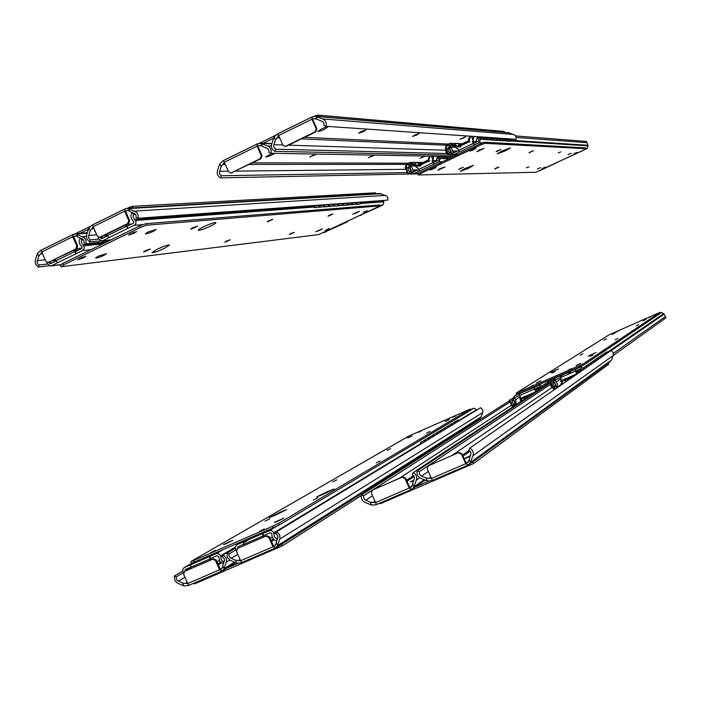 <?xml version="1.0" encoding="UTF-8"?>
<svg xmlns="http://www.w3.org/2000/svg" width="701" height="701" viewBox="0 0 701 701"><rect width="100%" height="100%" fill="white"/><g stroke="black" fill="none" stroke-linecap="round" stroke-linejoin="round"><path stroke-width="1.05" d="M416.657 135.065L419.014 133.567L414.939 134.951L412.591 136.45L416.657 135.065M373.51 155.105L368.402 157.725L374.606 155.131M324.537 129.247L327.954 126.925C327.209 126.636 325.001 127.345 321.321 129.045L317.912 131.367C318.666 131.648 320.874 130.938 324.537 129.247M363.32 131.692L365.843 130.027L361.19 131.56L358.667 133.225L363.32 131.692M463.536 138.027L465.736 136.677L459.961 139.28L463.536 138.027M272.225 153.256L265.679 156.893C266.485 157.155 268.728 156.437 272.409 154.737L274.941 153.309M315.415 154.045L309.807 156.954L316.782 154.071M424.604 156.043L419.943 158.4L425.489 156.06M259.598 143.144L276.08 135.039M314.477 116.173L317.904 115.078L504.08 131.455M275.423 139.955L273.592 145.817L274.257 148.007L275.703 149.182L274.888 151.32C271.962 149.716 270.91 147.236 271.734 143.88L274.109 137.002L275.423 139.955L278.753 135.74M316.204 128.739L311.945 119.205L278.665 135.556L282.897 145.046L284.711 146.378L286.534 146.194L315.818 131.858L315.135 131.823L316.204 128.739L316.887 128.782L312.628 119.258L311.945 119.205L315.275 118.495L317.238 119.258M221.139 166.601L219.352 172.411L220.009 174.584L221.437 175.749L220.64 177.87C217.748 176.266 216.714 173.804 217.52 170.483L219.842 163.675L221.139 166.601L224.416 162.457M262.025 155.64L260.982 158.689L260.237 158.68L261.28 155.631L262.025 155.64L257.819 146.185L257.074 146.167L260.308 145.431L262.253 146.185M315.135 131.823L285.815 146.167M260.237 158.68L231.391 172.796L260.982 158.689M261.28 155.631L257.074 146.167L224.329 162.255L223.312 160.59L219.842 163.675M231.391 172.796L230.384 173.007L228.517 171.675L224.329 162.255M221.437 175.749L407.43 172.542M261.026 143.433L267.563 145.931C270.542 147.412 271.681 149.848 270.98 153.239L268.895 152.52L268.965 150.601L267.791 148.665L262.34 146.378L261.131 143.39L257.539 143.758L257.074 146.167M270.98 153.239L453.398 156.568M220.64 177.87L417.936 173.83M273.714 138.141L263.348 143.241M274.888 151.32L456.22 155.228M275.703 149.182L447.553 153.501M315.967 116.427L322.6 118.925C325.623 120.414 326.771 122.868 326.044 126.285L323.932 125.575L323.897 123.262L322.819 121.685L317.29 119.398L316.055 116.401L312.366 116.795L311.945 119.205M326.044 126.285L516.085 139.333L516.067 136.826L514.885 135.118L508.286 132.62M278.665 135.556L277.578 133.9L274.109 137.002M232.171 172.788L230.909 172.963M286.534 146.194L285.193 146.36M316.887 128.782L315.818 131.858M530.569 151.819L529.001 152.862L533.365 150.846L530.569 151.819M496.133 168.056L494.643 169.064L498.972 167.066L496.133 168.056M571.271 153.282L568.099 154.483L571.271 153.282M558.241 152.809L560.774 151.907L558.241 152.809M497.71 150.645L496.071 151.784L500.829 149.585L497.71 150.645M505.255 150.917L510.468 147.858L502.38 150.811L497.167 153.869L505.255 150.917M479.282 149.988L476.908 151.714L484.093 148.384L479.282 149.988M460.233 168.398L458.682 169.493L463.405 167.32L460.233 168.398M526.39 167.767L528.957 166.847L526.39 167.767M440.123 168.59L437.888 170.247L445.012 166.952L440.123 168.59M468.47 168.319L473.517 165.357L465.333 168.354L460.294 171.316L468.47 168.319M540.637 167.635L537.439 168.853L540.637 167.635M440.21 158.663L438.922 161.782L414.773 173.287L413.643 173.515L411.452 171.841L408.622 166.049L411.689 167.259L412.731 169.107L412.942 171.289L413.704 171.876L418.62 169.642M419.61 170.983L418.55 169.493L432.999 162.606L434.05 164.104L433.384 162.606L438.248 160.292L438.633 159.048L436.609 156.262M480.465 139.376L479.186 142.61L454.756 154.246L453.521 154.474L451.4 152.8L448.544 146.973L451.698 148.244L452.907 152.24L453.643 152.827L458.682 150.557M459.646 151.915L458.612 150.4L473.236 143.433L474.262 144.949L473.587 143.451L478.511 141.103L478.897 139.849L476.759 136.634M458.112 154.325L420.425 172.262L420.933 173.401L480.842 144.897L480.334 143.749L458.112 154.325L454.756 154.246M418.033 173.813L420.425 172.262M557.856 162.185L538.92 171.053M412.942 171.289L415.229 171.254M480.334 143.749L484.47 142.198L585.791 147.911M420.933 173.401L418.541 174.952L535.844 172.262L584.056 149.918L586.185 148.735L585.764 147.858M574.101 153.545L577.011 152.38L574.101 153.545M471.896 149.935L469.924 151.109L473.096 149.979L475.9 148.402L471.896 149.935M545.141 167.443L542.223 168.608L545.019 167.171M434.234 168.459L436.127 167.32L432.92 168.468L430.195 170.001L434.234 168.459L434.015 167.977M484.47 142.198L484.987 143.337L586.15 148.717M484.987 143.337L480.842 144.897M452.907 152.24L455.01 152.301M511.818 140.331L587.859 145.282L587.333 148.472L568.686 157.12M516.225 137.449L586.93 142.671L587.859 145.282M515.621 135.933L586.36 141.444L586.93 142.671M473.236 143.433L472.351 141.471L473.508 140.402L472.062 137.168M473.587 143.451L472.702 141.488M472.351 141.471L473.157 140.384L471.703 137.151M469.486 137.51L468.68 138.281L468.645 140.191M468.61 142.058L460.513 145.834M459.768 144.914L457.569 143.398M459.541 145.019L457.42 143.363L455.264 144.301M455.335 145.983L456.412 148.375L457.735 148.446L458.612 150.4M457.131 148.717L457.797 148.594M432.999 162.606L432.123 160.652L433.306 159.583L431.869 156.367M433.384 162.606L432.508 160.652M432.123 160.652L432.92 159.574L431.483 156.358M429.135 156.779L428.469 158.934M428.425 161.23L420.416 164.963M419.715 164.034L417.498 162.536M419.461 164.148L417.332 162.501L415.229 163.421M415.378 165.261L416.368 167.469L417.673 167.548L418.55 169.493M417.121 167.802L417.743 167.697M441.402 157.155L440.421 156.332M407.553 167.802L409.717 172.262M433.831 156.209L432.999 158.899L433.84 156.209M409.121 167.828L409.121 167.197M409.559 166.049L410.094 164.665L406.974 164.665L410.313 163.07L417.069 165.997L428.635 160.476L429.976 156.139M415.921 163.096L414.309 162.395L410.295 162.378L406.484 164.2L405.204 167.565L407.991 173.813L411.653 173.489L410.62 171.175M438.73 156.297L439.79 158.654L443.26 158.426L442.331 156.367M443.26 158.426L440.351 158.391L439.422 156.314M411.653 173.489L408.552 173.55L405.87 167.565L406.974 164.665M408.99 167.539L405.87 167.565M407.991 173.813L408.552 173.55M429.336 156.13L428.136 160.012L417.051 165.305L410.295 162.378M439.79 158.654L440.351 158.391M421.029 165.979L417.069 165.997M429.967 160.853C425.7 162.106 422.309 163.666 419.785 165.559M410.497 166.041L411.023 164.665L412.433 163.99L410.094 164.665M481.736 137.939L480.702 136.905M447.51 148.717L449.674 153.212M474.069 136.45L473.114 139.517M448.903 148.682L449.017 148.042M449.42 147L449.946 145.624L447.08 145.501L450.445 143.889L457.271 146.807L468.978 141.225L470.546 136.204M456.921 143.512L454.134 143.372L455.755 144.064L450.436 143.188L446.581 145.037L445.275 148.419L448.097 154.702L451.514 154.492L450.515 152.283M479.107 136.791L480.264 139.368L483.48 139.262L480.825 139.096L479.817 136.844M483.48 139.262L482.516 137.116M451.514 154.492L448.658 154.43L445.959 148.41L447.08 145.501M448.833 148.516L445.959 148.41M448.097 154.702L448.658 154.43M469.907 136.16L468.47 140.761L457.254 146.115L450.436 143.188M480.264 139.368L480.825 139.096M460.907 146.965L457.271 146.807M470.117 141.698C465.893 142.916 462.467 144.502 459.856 146.456M450.27 147.035L450.804 145.659L452.592 144.8L449.946 145.624M445.153 157.226L444.679 157.05M442.524 156.367L443.567 158.706L446.984 158.479L444.127 158.444L443.207 156.384M446.984 158.479L446.064 156.437M437.704 160.547L436.311 160.538L437.231 157.567L436.311 160.538L432.605 160.879M436.951 160.906L432.815 160.511M443.567 158.706L444.127 158.444M485.162 138.167L484.724 137.974M481.701 137.983L482.568 137.028L483.716 139.578L486.888 139.481L484.277 139.315L483.269 137.081M486.888 139.481L485.933 137.361M477.285 141.69L476.005 141.62L477.179 137.878L476.005 141.62L472.868 141.856M476.522 142.058L472.807 141.436M473.114 139.525L474.078 136.45M483.716 139.578L484.277 139.315M413.222 173.454L412.416 173.112M411.268 170.536L410.173 168.091M409.261 167.53L409.454 167.968M410.733 170.834L412.03 173.734L412.582 173.471M415.491 173.48L412.03 173.734M413.555 166.032L414.072 164.7M413.984 164.665L411.023 164.665M410.357 164.665L409.831 166.049M415.921 163.088L414.317 162.395L418.26 162.413L420.802 163.508L418.26 162.413L423.053 162.439M422.011 164.034L422.528 164.253L422.011 164.034M450.603 152.099L451.803 154.781L455.177 154.579L452.364 154.518L452.049 153.808M451.155 151.81L450.787 150.995M450.042 149.339L449.832 148.866M449.122 148.288L449.096 148.743M453.091 147.149L453.617 145.782L450.804 145.659M451.803 154.781L452.364 154.518M450.138 145.633L449.613 147.008M458.533 143.88L460.329 144.651L458.524 143.88M461.591 145.186L462.064 145.396L461.591 145.186M453.933 147.175L454.695 145.703L453.617 145.782M448.842 157.287L447.886 156.463M449.315 158.514L447.843 158.487L446.923 156.446M450.41 157.988L449.735 156.498M446.248 156.437L447.291 158.75L447.843 158.487M448.771 158.776L447.291 158.75M488.527 138.386L487.528 137.37M485.127 138.211L485.986 137.265L487.107 139.797L490.236 139.692L487.668 139.525L486.669 137.317M490.236 139.692L489.298 137.598M487.107 139.797L487.668 139.525M415.912 173.471L416.403 173.462M418.024 173.611L416 173.646M414.475 166.032L414.852 165.042M414.291 164.796L413.818 166.032M423.798 163.149L424.35 163.386L423.798 163.149M457.464 154.632L455.983 154.527M455.3 154.509L456.009 154.597M456.912 154.895L455.457 154.86M455.01 145.843L454.458 145.817M453.81 145.79L453.284 147.149M462.178 143.766L458.165 143.574M451.093 157.664L450.577 156.516M452.04 157.217L451.532 156.533M449.911 156.507L450.55 157.927M491.848 138.614L490.858 137.598M489.333 137.527L490.446 139.998L492.969 140.156L490.998 139.736L490.017 137.545M493.522 139.902L492.593 137.834M490.446 139.998L490.998 139.736M425.341 162.448L426.313 162.448M465.166 143.915L464.211 143.871M495.099 138.824L494.126 137.825M492.637 137.773L493.723 140.209L496.212 140.358L494.275 139.946L493.294 137.773M496.755 140.104L495.844 138.071M493.723 140.209L494.275 139.946M498.306 139.043L497.342 138.044M495.879 138.009L496.956 140.41L499.401 140.559L497.5 140.147L496.527 137.992M499.936 140.305L499.033 138.299M496.956 140.41L497.5 140.147M501.452 139.254L500.505 138.263M499.068 138.246L500.128 140.603L500.672 140.349L499.708 138.211M500.128 140.603L502.529 140.761L500.672 140.349M503.064 140.498L502.179 138.518M504.554 139.455L503.616 138.474M502.205 138.474L503.248 140.805L503.782 140.55L502.827 138.421M503.248 140.805L506.148 140.699L503.782 140.55M506.131 140.656L505.263 138.737M507.603 139.657L506.683 138.684M505.29 138.702L506.315 140.989L506.849 140.743L505.903 138.632M506.315 140.989L508.646 141.138L506.849 140.743M509.171 140.883L508.304 138.956M510.6 139.858L509.688 138.894M508.321 138.929L509.338 141.181L509.864 140.927L508.926 138.842M509.338 141.181L512.151 141.076L509.864 140.927M512.151 141.076L511.292 139.166M413.967 480.062L410.392 481.981L413.704 480.781M470.555 455.58L464.141 458.699M464.185 458.805L470.275 456.325M608.31 363.1L608.766 364.205L608.31 363.1L472.772 461.959L473.499 463.58L608.766 364.205M473.499 463.58L380.441 503.642M412.723 484.163L412.363 485.609L409.244 488.054L409.813 487.668L405.555 478.091L404.976 478.476L409.244 488.054L411.899 489.289L414.028 486.844L412.582 483.848L414.484 478.108L413.818 475.909L412.337 474.682L413.187 472.597C416.175 474.314 417.244 476.82 416.376 480.115L413.905 486.827M375.517 502.494L370.207 502.126L371.521 505.088L375.902 504.781L376.341 504.045L375.552 502.573L409.244 488.054M469.214 459.707L468.811 461.267L465.709 463.72L466.218 463.352L461.915 453.713L461.398 454.064L465.709 463.72L468.329 464.982L470.546 462.476L469.109 459.462L471.054 453.67L470.59 451.786L468.89 450.208L469.749 448.105C472.781 449.832 473.858 452.355 472.973 455.685L470.45 462.467M431.439 478.406L426.042 478.038L427.365 481.026L431.755 480.737L432.219 479.922L431.465 478.476L465.709 463.72M404.976 478.476L402.015 477.241L402.593 476.864L372.389 490.069L402.015 477.241M372.389 490.069L371.311 493.04L375.552 502.573M428.285 465.867L458.91 452.478L428.285 465.867L427.189 468.864L431.465 478.476M461.398 454.064L458.393 452.828M427.365 481.026L420.661 478.266C417.612 476.654 416.464 474.191 417.209 470.853L419.338 471.65L419.364 473.937L420.451 475.532L426.042 478.038M419.338 471.65L550.951 384.017M417.209 470.853L550.408 382.799M469.994 463.729L609.686 361.935L611.517 360.016L613.235 355.495L665.95 317.833L665.398 316.58L613.401 353.322M469.749 448.105L611.114 350.526L613.165 352.594L613.235 355.495L472.973 455.685M413.38 488.22L425.113 480.097M415.115 487.029L428.994 481.044M471.405 462.704L472.772 461.959M413.187 472.597L553.764 379.933L553.124 378.61L553.904 378.102M371.521 505.088L364.914 502.328C361.909 500.733 360.761 498.28 361.488 494.976L363.591 495.773L363.626 498.034L364.695 499.629L370.207 502.126M363.591 495.773L371.635 490.621M373.344 489.526L510.1 401.901M361.488 494.976L509.566 400.709M458.91 452.478L461.915 453.713M402.593 476.864L405.555 478.091M580.191 355.135L582.899 353.83L580.191 355.135M615.163 339.766L617.835 338.487L615.163 339.766M615.084 332.993L611.973 334.456L615.084 332.993M603.912 340.081L606.374 338.907L603.912 340.081M552.029 373.002L555.043 371.548L552.029 373.002M558.495 368.901L550.618 372.652L558.495 368.901M536.247 383.026L540.883 380.766L536.247 383.026M590.146 356.292L593.107 354.855L590.146 356.292M636.219 325.869L638.646 324.703L636.219 325.869M576.117 365.554L580.665 363.337L576.117 365.554M595.894 352.498L588.113 356.196L595.894 352.498M646.129 319.323L643.054 320.769L646.129 319.323M582.032 370.601L581.961 369.261L580.805 368.708L575.74 370.917L575.065 369.401L580.218 367.158L583.066 367.955M560.555 377.559L555.867 379.609L555.472 380.845L557.645 384.271L556.533 387.679L554.053 381.616L555.192 378.102L575.065 369.401L575.477 371.092L560.581 377.611L561.466 379.591L560.642 380.643L561.536 382.623M540.988 388.354L540.927 387.197L539.779 386.645L534.784 388.836L534.109 387.329L539.192 385.112L542.004 385.883M515.629 405.073L513.342 399.421L514.464 395.925L534.109 387.329L534.486 389.029L519.756 395.469L520.633 397.432L519.827 398.483L520.633 400.28M519.73 395.417L515.139 397.423L514.744 398.65L515.682 399.596L516.479 404.512M541.768 383.412L580.402 366.5L579.876 365.344L518.871 392.061L519.388 393.208L541.768 383.412L539.06 385.156M579.876 365.344L583.889 363.451L584.406 364.608L580.402 366.5M611.272 350.605L664.049 314.144L665.398 316.58M660.246 312.891L661.402 312.383L664.049 314.144M556.533 387.679L560.861 384.7M584.406 364.608L660.395 313.277L660.027 312.401L657.766 313.329L609.02 334.868L516.234 393.086L518.871 392.061M519.388 393.208L516.742 394.225M583.889 363.451L660 312.418M618.098 331.144L615.82 332.099L618.098 331.144M530.692 386.637L533.768 385.156L530.692 386.637M648.714 317.544L651.045 316.563L648.758 317.641M571.289 368.647L568.248 370.102L571.368 368.814M519.756 395.469L519.388 393.769L534.101 387.329M520.615 397.379L520.133 397.66M524.646 399.123L524.672 397.686M524.339 399.333L524.374 397.817M524.392 396.915L532.418 393.375M537.027 390.965L535.66 390.799L534.784 388.836M536.729 391.167L535.66 390.799M535.362 391L534.486 389.029M560.581 377.611L560.178 375.92L575.065 369.409M561.44 379.539L560.958 379.811M565.462 382.036L565.514 379.846M565.19 382.229L565.243 379.968M565.26 379.057L573.383 375.482M578.115 373.3L576.634 372.897L575.74 370.917M577.852 373.484L576.634 372.897M576.371 373.081L575.477 371.092M552.414 382.553C555.718 382.912 556.41 384.446 554.491 387.154L552.476 382.536M586.15 367.753L585.545 366.404L582.987 368.016L583.644 369.488M553.808 382.527L552.966 380.652L550.206 382.352L553.045 388.678L554.859 389.353M555.516 385.953L556.147 386.847L555.429 386.137M557.663 387.425L557.172 387.241M555.674 386.68L553.501 388.17L550.776 382.098L550.206 382.352M552.966 380.652L550.776 382.098M584.17 369.12L583.565 367.762L582.987 368.016M585.545 366.404L583.565 367.762M561.501 384.77L562.701 381.072L574.023 376.13M555.507 388.915L553.501 388.17M564.936 378.733L562.193 380.599L560.642 385.366M576.774 373.563L574.128 375.385L562.193 380.599M564.375 379.337L574.767 374.746M574.715 375.648L574.128 375.385M513.719 404.95L511.739 400.341M545.141 385.62L544.563 384.332L541.742 386.049L542.372 387.443M513.246 400.394L512.361 398.413L509.347 400.218L512.168 406.51L512.974 406.817M515.393 404.538L512.615 406.01L509.916 399.973L509.347 400.218M515.042 404.416L514.744 403.75M512.361 398.413L509.916 399.973M542.898 387.101L542.32 385.804L541.742 386.049M544.563 384.332L542.32 385.804M520.861 401.62L521.71 398.974L531.086 394.882M513.631 406.387L512.615 406.01M524.287 396.494L521.202 398.501L520.019 402.172M535.985 391.386L532.997 393.349L521.202 398.501M523.542 397.178L533.838 392.63M553.746 380.012L553.054 380.468L554.009 382.588M555.963 385.445L555.7 384.849M554.955 383.184L554.631 382.466M553.729 380.45L553.054 380.468M566.697 378.479L567.53 377.918M558.311 386.978L557.812 386.794M557.181 387.232L557.672 387.416M567.644 378.917L566.969 381.002L567.644 378.917M560.432 385.506L559.941 385.331L560.432 385.506M513.036 397.879L512.527 398.194L513.579 400.534M514.858 403.408L515.349 404.451M515.305 402.9L514.201 400.437M526.092 396.231L527.056 395.601M513.027 397.984L512.527 398.194M588.691 366.01L588.086 364.669L585.563 366.246L586.22 367.71M586.746 367.35L586.132 366.001L585.563 366.246M588.086 364.669L586.132 366.001M577.72 372.713L578.448 370.47L577.72 372.713L579.964 372.029L579.385 371.767L577.861 372.818M548.007 383.727L547.437 382.448L544.659 384.139L545.282 385.524M545.807 385.182L545.229 383.894L544.659 384.139M547.437 382.448L545.229 383.894M536.808 390.667L539.165 389.554L536.913 390.772M570.053 377.865L569.633 379.162L570.053 377.865M591.18 364.283L590.584 362.96L588.095 364.52L588.752 365.966M589.269 365.607L588.665 364.266L588.095 364.52M590.584 362.96L588.665 364.266M581.996 369.97L578.605 372.108L581.988 369.786M550.828 381.87L550.259 380.599L547.534 382.264L548.147 383.64M548.664 383.298L548.094 382.019L547.534 382.264M550.259 380.599L548.094 382.019M540.979 388.1L538.158 389.782L540.97 387.933M572.419 376.831L572.244 377.357L572.419 376.831M593.624 362.592L593.037 361.278L590.592 362.811L591.232 364.248M591.749 363.889L591.153 362.566L590.592 362.811M593.037 361.278L591.153 362.566M553.606 380.038L553.045 378.785L550.355 380.424L550.96 381.782M551.477 381.44L550.907 380.179L550.355 380.424M553.045 378.785L550.907 380.179M576.222 371.986L581.12 368.647M578.5 369.707L575.977 371.425M576.24 371.25L576.494 371.81L576.24 371.25M535.38 390.159L540.585 386.75M538.666 387.136L535.126 389.598M539.411 386.812L535.073 389.476M596.034 360.936L595.447 359.631L593.037 361.138L593.677 362.566M594.185 362.207L593.598 360.892L593.037 361.138M595.447 359.631L593.598 360.892M554.035 379.153L553.676 378.365L553.124 378.61M554.456 377.857L553.676 378.365M598.409 359.298L597.822 358.001L595.447 359.49L596.078 360.901M597.822 358.001L595.447 359.49M596.586 360.551L595.999 359.245M539.726 386.672L539.954 387.171L539.726 386.672M539.393 387.53L538.806 389.362L539.402 387.53M577.747 370.04L575.907 371.285M578.781 369.585L579.008 370.093L578.789 369.585M600.731 357.694L600.152 356.406L597.813 357.869L598.444 359.271M600.152 356.406L597.813 357.869M598.943 358.921L598.365 357.633M580.927 368.779L580.2 371.013L580.927 368.779M605.278 354.557L604.709 353.286L602.439 354.715L603.053 356.09L602.448 354.837L600.144 356.283L600.766 357.668M602.448 354.837L600.144 356.283M601.265 357.326L600.687 356.038M604.709 353.286L602.439 354.715M603.552 355.749L602.974 354.478M607.013 353.357L606.523 353.698M605.795 354.198L605.226 352.936L604.691 353.173L605.305 354.54M607.495 353.024L606.935 351.771L605.226 352.936M606.935 351.771L604.691 353.173M424.648 441.726L424.105 440.491L420.372 442.655L420.959 443.97M421.511 443.637L420.95 442.401L420.372 442.655M424.105 440.491L420.95 442.401M428.679 439.282L428.136 438.055L424.464 440.175L425.051 441.481M425.595 441.157L425.043 439.93L424.464 440.175M428.136 438.055L425.043 439.93M432.64 436.872L432.096 435.663L428.486 437.748L429.065 439.045M429.599 438.721L429.056 437.494L428.486 437.748M432.096 435.663L429.056 437.494M436.53 434.506L435.996 433.306L432.438 435.356L433.016 436.644M433.542 436.32L433.008 435.111L432.438 435.356M435.996 433.306L433.008 435.111M440.351 432.184L439.816 430.992L436.32 433.008L436.889 434.287M437.415 433.963L436.881 432.771L436.32 433.008M439.816 430.992L436.881 432.771M444.11 429.897L443.584 428.714L440.14 430.703L440.701 431.965M443.584 428.714L440.14 430.703M441.227 431.65L440.692 430.467M447.799 427.654L447.282 426.48L443.891 428.442L444.452 429.687M447.282 426.48L443.891 428.442M444.969 429.371L444.443 428.197M451.435 425.446L450.909 424.28L447.58 426.208L448.132 427.452M450.909 424.28L447.58 426.208M448.649 427.137L448.123 425.971M455.002 423.273L454.485 422.125L451.199 424.017L451.751 425.253M454.485 422.125L451.199 424.017M452.259 424.937L451.742 423.781M455.816 422.773L455.308 421.625L454.765 421.862L455.317 423.08M458.515 421.135L458.007 419.995L455.308 421.625M458.007 419.995L454.765 421.862M316.572 205.866L315.564 205.393M313.478 205.542L314.416 207.636L318.85 207.067L314.986 207.365L314.153 205.498M318.85 207.067L318.026 205.218M314.416 207.636L314.986 207.365M321.557 205.507L320.892 205.375M318.517 205.174L319.437 207.251L323.801 206.69L320.006 206.979L319.183 205.13M323.801 206.69L322.986 204.85M319.437 207.251L320.006 206.979M326.456 205.148L325.483 204.674M323.459 204.823L324.37 206.874L328.112 206.585L324.931 206.602L324.116 204.771M328.664 206.322L327.858 204.499M324.37 206.874L324.931 206.602M331.266 204.797L330.311 204.324M328.313 204.464L329.225 206.506L333.448 205.963L329.777 206.234L328.971 204.42M333.448 205.963L332.642 204.149M329.225 206.506L329.777 206.234M335.998 204.447L335.052 203.973M333.089 204.122L333.991 206.138L337.602 205.866L334.543 205.875L333.737 204.07M338.145 205.603L337.347 203.807L338.013 204.298M333.991 206.138L334.543 205.875M340.642 204.114L339.722 203.641M337.786 203.781L338.671 205.779L342.763 205.253L339.223 205.516L338.425 203.737M342.763 205.253L341.974 203.474L342.631 203.973M338.671 205.779L339.223 205.516M345.216 203.781L344.305 203.308M342.395 203.448L343.28 205.428L343.823 205.174L343.034 203.395M343.28 205.428L346.767 205.165L343.823 205.174M347.302 204.902L346.522 203.15M349.711 203.448L348.818 202.983M346.925 203.115L347.81 205.086L348.344 204.823L347.565 203.071M347.81 205.086L351.771 204.569L348.344 204.823M351.771 204.569L350.991 202.817M354.128 203.124L353.243 202.659M351.385 202.791L352.261 204.745L352.796 204.49L352.016 202.747M352.261 204.745L356.161 204.236L352.796 204.49M356.161 204.236L355.389 202.501M358.474 202.808L357.606 202.344M355.775 202.475L356.634 204.412L357.168 204.157L356.397 202.431M356.634 204.412L359.955 204.157L357.168 204.157M360.48 203.903L359.709 202.186M268.562 220.771L267.221 221.928L272.733 219.404L268.562 220.771M226.02 241.179L224.793 242.274L230.261 239.777L226.02 241.179M357.063 212.622L359.411 211.22L352.708 214.199L357.063 212.622M329.356 215.172L328.007 216.232L332.984 213.945L329.356 215.172M192.714 227.764L190.751 229.043L191.417 229.043L197.594 226.213L192.714 227.764M210.484 226.125C214.147 224.329 215.961 223.146 215.943 222.594C214.471 222.305 210.396 223.689 203.728 226.747C200.074 228.552 198.26 229.726 198.295 230.27C199.803 230.541 203.868 229.166 210.484 226.125M148.323 231.847L145.414 233.792L146.64 233.792C151.109 232.557 154.264 231.111 156.121 229.455L148.323 231.847M145.466 250.625L143.591 251.852L144.318 251.834L150.452 249.039L145.466 250.625M290.661 233.591L289.408 234.598L294.359 232.338L290.661 233.591M98.394 256.145L95.616 258.003L96.948 257.959C101.443 256.697 104.58 255.269 106.342 253.683L98.394 256.145M164.332 248.408L169.554 245.026C168.003 244.772 163.876 246.182 157.164 249.249L151.959 252.623C153.545 252.868 157.664 251.466 164.332 248.408M320.164 230.13L322.425 228.78L315.748 231.733L320.164 230.13M49.079 262.305L50.235 263.804L56.01 261.07M43.462 255.883L44.487 258.17M80.808 238.244L81.579 239.952L81.43 242.739L84.225 246.954L84.006 248.925L82.806 250.406L51.523 265.714L50.384 266.003L47.221 263.725L46.906 262.297M57.719 262.691L55.878 260.781L74.402 251.72L76.234 253.639L75.34 251.624L81.579 248.566L82.061 246.901L80.107 244.719L79.248 242.511L79.309 240.136L80.273 238.025M100.331 237.175L101.47 238.734L107.437 235.93M94.644 230.769L96.028 233.188M132.454 212.578L133.356 214.576L133.199 217.38L136.029 221.621L135.801 223.619L134.574 225.109L102.802 240.662L101.566 240.96L98.438 238.664L98.166 236.999M109.093 237.586L107.297 235.641L126.119 226.432L127.897 228.403L127.004 226.362L133.339 223.26L133.83 221.577L132.585 220.307C130.509 217.774 130.368 215.154 132.165 212.464M111.091 239.847L62.845 263.401L63.519 264.934L140.305 227.475L139.622 225.924L111.091 239.847L102.802 240.662M60.952 266.634L60.295 265.136L62.845 263.401M348.029 221.069L347.039 222.024L323.827 232.539M83.261 244.763L105.641 242.511M81.579 239.952L83.393 239.786M49.131 263.006L53.004 262.542M139.622 225.924L145.904 223.663L378.812 205.016M63.519 264.934L61.469 266.713L318.789 234.572L377.094 207.294L379.355 205.963L378.75 204.876M363.293 212.193L367.158 210.703L363.293 212.193M130.614 233.696L128.59 235.063L133.593 233.415L136.695 231.523L130.614 233.696M329.084 228.955L325.185 230.454L329.084 228.955L328.9 228.544M83.866 257.653L85.811 256.347L80.72 258.021L77.723 259.843L83.866 257.653L83.515 256.846M145.904 223.663L146.588 225.205L379.223 205.936M146.588 225.205L140.305 227.475M100.383 237.937L104.037 237.586M359.99 202.817L383.543 201.082L383.938 201.783L382.948 205.007L359.56 215.601M135.056 219.422L313.785 206.225M318.324 205.892L318.815 205.857M323.284 205.524L323.757 205.489M328.156 205.165L328.611 205.13M332.94 204.815L333.387 204.78M337.637 204.464L338.075 204.438M133.356 214.576L135.565 214.427M382.755 200.512L383.543 201.082M126.119 226.432L125.479 224.986M127.004 226.362L126.233 224.618M106.657 234.195L107.297 235.641M74.402 251.72L73.771 250.292M75.34 251.624L74.578 249.889M55.248 259.352L55.878 260.781M332.8 481.824L336.822 479.861L332.8 481.824M376.218 462.862L380.161 460.934L376.218 462.862M411.89 436.004L407.649 438.029L411.89 436.004M387.118 450.357L390.632 448.649L387.118 450.357M265.057 521.071L269.745 518.758L265.057 521.071M280.926 511.87L269.149 517.583L274.897 515.366L286.691 509.645L280.926 511.87M225.424 544.02L232.881 540.322L223.391 544.537L225.424 544.02M313.391 500.023L317.982 497.754L313.391 500.023M426.523 433.104L429.967 431.43L426.523 433.104M276.588 521.798L283.887 518.162L274.31 522.411L276.588 521.798M328.121 491.313L316.519 496.948L322.521 494.626L334.14 488.983L328.121 491.313M449.437 419.548L445.24 421.546L449.437 419.548M276.834 540.83L274.731 540.059L273.048 538.517L272.049 536.431L271.751 533.487L270.227 532.707L263.672 535.546L262.761 533.487L269.762 530.499L271.988 530.771L273.618 532.462L274.441 536.782L276.632 538.543L277.193 539.84M236.272 550.478L235.142 547.402L236.666 544.826L262.761 533.487L262.945 535.985L243.624 544.353L244.123 545.483M239.12 557.356L238.033 554.903M243.58 544.248L237.919 546.71L237.516 548.462M223.426 563.753L219.834 561.413L218.607 556.498L217.091 555.727L210.65 558.522L209.748 556.471L216.627 553.536L218.826 553.808L220.438 555.49L221.262 559.775L223.856 562.544M183.452 572.962L182.611 569.79L184.065 567.635L209.748 556.471L209.862 558.977L190.847 567.223L191.338 568.336M186.291 580.297L185.274 577.975M190.803 567.118L185.292 569.501L184.88 571.219M223.251 549.54L273.171 527.888L272.479 526.32L193.73 560.493L194.414 562.044L223.251 549.54L216.153 553.694M272.479 526.32L278.525 523.428L279.217 524.996L273.171 527.888M276.632 538.543L277.903 537.755M274.17 533.978L276.308 532.672M470.38 409.664L473.841 408.148L476.943 409.936M270.2 538.421L272.286 537.15M470.52 410.251L470.161 409.165L467.725 410.146L408.604 436.188L191.242 561.317L193.73 560.493M279.217 524.996L470.546 410.304M194.414 562.044L191.557 563.122L190.874 561.589M278.525 523.428L470.064 409.235M418.182 432.412L421.205 430.975L418.182 432.412M210.633 552.668L215.461 550.311L210.633 552.668M455.685 415.789L452.697 417.218L455.746 415.938M264.268 529.001L259.528 531.323L264.408 529.308M223.417 561.527L224.399 560.931M220.981 556.997L222.804 555.911M217.082 561.86L219.308 560.528M184.801 571.14L190.979 567.53M190.847 567.223L190.742 564.717L209.73 556.48M210.353 560.099L209.862 558.977M211.185 559.74L210.65 558.522M243.624 544.353L243.457 541.864L262.752 533.496M263.445 537.115L262.945 535.985M264.216 536.782L263.672 535.546M75.358 233.731L90.946 226.064M127.231 208.223L132.244 206.348L375.272 192.828M90.114 230.936L88.414 236.605L89.062 238.726L90.447 239.891L89.693 241.95L86.819 238.953L86.477 235.291L88.843 228.062L90.114 230.936L93.268 226.949M128.747 220.535L124.638 211.246L93.163 226.712L97.246 235.957L99.209 237.28L100.944 236.999L128.642 223.444L127.748 223.514L128.747 220.535L129.624 220.473L125.523 211.194L124.638 211.246L127.705 210.449L129.554 211.132M38.757 256.154L37.1 261.762L37.74 263.874L39.107 265.031L38.362 267.063L35.523 264.084L35.181 260.457L37.503 253.298L38.757 256.154L41.867 252.229M77.741 245.876L76.768 248.82L75.831 248.916L76.803 245.972L77.741 245.876L73.675 236.666L72.738 236.754L75.761 235.939L77.548 236.579M127.748 223.514L100.024 237.078M75.831 248.916L48.535 262.279L76.768 248.82M76.803 245.972L72.738 236.754L41.753 251.974L40.965 250.248L37.503 253.298M48.535 262.279L47.782 262.463L45.802 261.158L41.753 251.974M39.107 265.031L47.344 264.04M76.47 234.143L84.646 237.99L86.065 240.688L85.986 243.764L84.006 243.045L83.954 240.82L82.928 239.295L77.741 237.017L76.637 234.029L73.36 234.327L72.738 236.754M85.986 243.764L107.481 241.617M38.362 267.063L49.061 265.758M88.484 229.166L79.984 233.337M89.693 241.95L100.734 240.864M90.447 239.891L98.622 239.111M128.432 208.6L136.721 212.456L138.158 215.181L138.071 218.274L136.064 217.555L136.012 215.312L134.978 213.779L129.711 211.492L128.581 208.512L125.216 208.828L124.638 211.246M138.071 218.274L387.846 200.144L387.811 197.691L386.663 196.008L379.723 193.537M93.163 226.712L92.313 225.003L88.843 228.062M49.508 262.165L48.404 262.332M100.944 236.999L99.805 237.175M129.624 220.473L128.642 223.444M276.877 547.166L281.706 544.274L282.398 545.851L361.348 495.519M282.398 545.851L196.035 583.25L194.107 583.942L193.783 583.206M222.988 566.338L221.271 568.932L219.588 569.79L220.368 569.317L216.25 559.994L215.47 560.458L219.588 569.79L222.34 570.912L224.232 568.677L222.725 565.742L224.486 560.204L224.04 558.39L222.427 556.857L223.216 554.841L226.143 557.943L226.467 561.589L224.005 568.651M187.684 583.425L182.646 583.039L183.916 585.922L188.297 585.572L188.63 585.055L187.719 583.521L219.588 569.79M276.396 543.196L274.626 545.939L272.978 546.78L273.697 546.324L269.543 536.94L268.825 537.378L272.978 546.78L275.703 547.937L277.666 545.641L276.168 542.688L277.973 537.097L277.526 535.266L275.896 533.724L276.693 531.691L279.655 534.802L279.979 538.482L277.465 545.615M240.566 560.642L235.448 560.257L236.736 563.166L241.118 562.824L241.486 562.246L240.609 560.73L272.978 546.78M215.47 560.458L212.648 559.232L213.437 558.767L184.626 571.368L212.648 559.232M184.626 571.368L183.636 574.233L187.719 583.521M237.49 548.471L266.687 535.713L237.49 548.471L236.474 551.372L240.609 560.73M268.825 537.378L265.959 536.151M236.736 563.166L229.805 560.143L227.326 557.426L227.019 553.194L229.052 553.992L228.99 555.84L230.13 557.768L235.448 560.257M229.052 553.992L235.878 549.908M227.019 553.194L235.212 548.331M280.163 545.08L479.309 418.856L481.07 416.99L482.831 412.17L482.77 410.12L480.632 407.693L276.693 531.691M223.417 570.228L235.632 562.684M226.791 568.143L238.48 563.113M281.706 544.274L476.768 420.469M223.216 554.841L235.142 547.761M243.808 542.618L249.503 539.235M183.916 585.922L177.081 582.908L174.628 580.209L174.321 576.012L176.319 576.809L176.266 578.64L177.397 580.551L182.646 583.039M176.319 576.809L183.311 572.717M174.321 576.012L182.637 571.166M222.051 571.035L188.455 585.501M266.687 535.713L269.543 536.94M213.437 558.767L216.25 559.994M278.323 136.082L278.919 136.108M304.672 137.317L448.587 144.073M313.592 118.749L316.703 119.004M224.057 162.746L224.548 162.746M252.553 162.816L408.578 163.202M258.757 145.694L261.42 145.773M219.544 171.281L228.298 171.184M235.597 171.114L405.993 169.335M222.69 164.42L225.293 164.42M249.284 164.42L406.405 164.402M267.563 145.931L271.41 146.045M261.123 143.416L271.769 143.775M223.496 160.529L257.214 143.95M504.457 132.296L504.045 131.376M317.904 115.078L318.508 116.445M273.793 144.678L282.862 144.967M288.646 145.16L446.108 150.268M276.921 137.773L279.717 137.895M301.518 138.859L446.502 145.247M322.6 118.925L513.798 134.487M316.055 116.401L509.312 132.831M277.78 133.838L312.041 116.988M414.773 173.287L418.611 173.208M438.922 161.782L442.401 161.8M412.863 169.966L418.076 169.905M479.186 142.61L482.525 142.785M452.828 150.908L457.622 151.057M586.036 148.402L587.333 148.472M512.133 141.041L588.174 145.852M433.183 168.345L433.411 168.853M472.868 149.471L473.096 149.979M473.71 149.094L473.929 149.576M410.795 487.256L411.767 486.59M406.983 481.307L414.16 476.514L406.974 481.298M467.225 462.932L468.294 462.161M463.01 456.167L470.169 451.172L463.002 456.158M428.749 478.546L430.843 477.083M462.52 455.072L469.241 450.401M421.432 476.145L428.337 471.458M451.716 455.589L552.406 387.25M468.04 465.105L431.947 480.649M470.529 462.45L611.517 360.016M382.203 502.074L382.588 502.941M469.591 465.49L469.144 464.5M416.376 480.115L419.776 477.802M372.941 502.599L374.965 501.25M406.51 480.246L413.537 475.567M365.668 500.234L372.52 495.756M399.368 478.257L511.537 405.125M411.61 489.403L376.095 504.702M413.993 486.809L424.236 479.738M580.077 367.21L582.592 365.51M555.192 378.102L557.768 376.411M607.232 352.437L663.829 313.522M556.419 381.791L561.054 378.68M566.539 375.009L570.509 372.345M560.467 376.56L563.902 374.29M514.464 395.925L517.496 394.006M515.682 399.596L520.273 396.635M145.65 233.415L145.852 233.862M95.897 257.582L96.107 258.056M51.523 265.714L60.733 264.592M82.473 250.59L90.955 249.679M324.116 232.399L325.474 232.233M345.724 222.164L347.039 222.024M83.831 245.814L102.854 243.869M52.198 260.842L55.721 260.43M134.241 225.301L142.636 224.618M103.275 235.851L107.227 235.492M359.885 215.452L361.164 215.33M379.066 205.323L382.948 205.007M135.635 220.473L314.144 207.032M318.683 206.69L319.174 206.655M323.634 206.322L324.116 206.287M328.506 205.954L328.962 205.919M333.282 205.595L333.729 205.559M360.323 203.562L383.938 201.783M82.42 257.267L82.814 258.17M96.58 257.118L96.948 257.959M328.129 228.868L328.331 229.306M144.108 251.352L144.318 251.834M133.19 232.495L133.593 233.415M134.294 232.066L134.662 232.898M146.281 232.96L146.64 233.792M191.215 228.579L191.417 229.043M364.511 211.623L364.713 212.061M269.272 530.666L276.185 526.521M237.008 544.651L243.904 540.576M273.767 532.83L420.793 443.584M458.358 420.784L476.82 409.577M473.841 408.148L470.573 410.103L473.753 408.184M184.398 567.468L192.17 562.964M220.587 555.858L235.159 547.209M243.615 542.197L246.182 540.673M126.601 224.443L131.77 224.031M126.408 210.721L128.493 210.598M77.075 248.636L82.061 248.11M74.543 236.211L76.47 236.035M37.276 260.667L45.188 259.764M40.448 253.937L42.524 253.718M74.753 250.283L79.011 249.828M82.692 236.64L86.346 236.307M76.602 234.108L87.143 233.196M41.114 250.213L73.018 234.52M375.692 193.774L375.219 192.722M132.244 206.348L132.927 207.899M88.598 235.492L96.72 234.765M91.761 228.728L93.978 228.552M126.785 225.871L128.248 225.757M134.741 211.097L385.611 195.386M128.555 208.574L381.274 193.721M92.471 224.96L124.883 209.021M221.271 568.932L221.998 568.493M221.446 562.964L218.379 564.813L221.455 562.964M274.626 545.939L275.414 545.448M271.524 541.417L274.249 539.735M238.27 560.66L240.084 559.547M271.085 540.418L273.425 538.981M231.067 558.364L237.77 554.307M275.414 548.051L241.293 562.745M277.587 545.58L481.07 416.99M279.804 539.069L482.709 412.565M195.658 582.4L196.035 583.25M278.341 547.823L277.798 546.587M477.337 421.222L476.987 420.434M226.3 562.167L229.718 560.09M185.485 583.416L187.22 582.373M217.958 563.849L220.578 562.272M178.326 581.147L184.95 577.221M224.136 568.607L234.528 562.211M260.369 143.135L271.857 143.53M315.406 116.182L508.575 132.647M284.957 146.386L285.43 146.395M277.578 133.9L312.366 116.795M223.312 160.59L257.539 143.758M230.655 172.998L231.164 172.998M504.501 132.296L504.098 131.402M413.949 173.506L418.278 173.419M409.069 166.049L415.719 166.023M449.148 146.982L455.913 147.263M453.801 154.474L457.604 154.562M585.799 147.885L586.185 148.726M418.418 174.908L417.91 173.778M443.733 157.567L445.196 156.419M483.892 138.447L485.329 137.221M441.358 157.217L442.165 156.358M409.673 172.323C411.434 170.185 411.014 168.643 408.42 167.688L407.491 167.811M405.958 169.256L407.447 172.586M437.748 156.279L439.282 157.523M477.924 136.713L479.799 138.342M445.994 150.014L445.95 152.187L447.597 153.589M449.639 153.265C451.409 151.179 451.023 149.62 448.482 148.612L447.457 148.726M445.117 157.278L445.915 156.428M448.806 157.339L449.604 156.498M488.501 138.43L489.351 137.501M491.813 138.649L492.663 137.729M495.072 138.868L495.914 137.948M498.28 139.078L499.112 138.167M501.425 139.289L502.258 138.386M504.527 139.499L505.351 138.596M507.577 139.701L508.391 138.807M510.573 139.893L511.388 139.008M375.026 502.67L375.464 502.372M402.111 477.197L402.689 476.82M458.507 452.785L459.015 452.434M380.31 503.765L379.977 503.029M580.218 367.158L582.768 365.431M539.192 385.112L541.908 383.351M660.027 312.401L660.412 313.251M516.672 394.295L516.155 393.147M587.613 366.746L586.982 366.903M546.657 384.621L546.123 384.761M585.554 368.165L585.098 368.262M550.881 383.85L550.837 386.023L552.493 387.443M510.065 401.831L511.564 405.169M514.192 404.582C515.498 401.901 514.657 400.49 511.677 400.359M588.104 366.404L587.648 366.5M590.61 364.678L590.154 364.774M593.072 362.978L592.625 363.074M595.491 361.313L595.044 361.401M597.874 359.666L597.427 359.753M600.214 358.053L599.776 358.141M602.518 356.459L602.08 356.546M319.586 206.05L321.233 204.981M318.368 205.989L318.92 206.085M313.137 205.568L313.689 206.015M316.493 205.963L317.202 205.27M321.487 205.595L322.18 204.911M323.091 204.85L323.678 205.314M326.386 205.235L327.078 204.561M327.937 204.49L328.541 204.972M331.196 204.876L331.888 204.21M332.695 204.149L333.317 204.631M335.928 204.534L336.611 203.868M340.581 204.184L341.264 203.527M345.155 203.851L345.83 203.194M346.539 203.185L347.17 203.649M349.65 203.518L350.316 202.869M351.035 202.904L351.63 203.334M354.075 203.194L354.732 202.545M355.442 202.624L356.02 203.018M358.421 202.878L359.078 202.239M50.822 265.951L60.505 264.768M102.013 240.916L110.635 240.075M378.882 204.902L379.355 205.963M269.403 530.613L276.378 526.433M216.267 553.65L223.391 549.479M470.161 409.165L470.634 410.234M75.629 233.713L87.301 232.714M127.626 208.206L380.144 193.511M99.498 237.253L100.129 237.192M92.313 225.003L125.216 208.828M40.965 250.248L73.36 234.327M48.062 262.437L48.755 262.349M375.771 193.765L375.315 192.749M271.524 541.409L274.24 539.726M212.718 559.205L213.507 558.741M266.038 536.116L266.766 535.678M477.399 421.187L477.039 420.39"/></g></svg>
